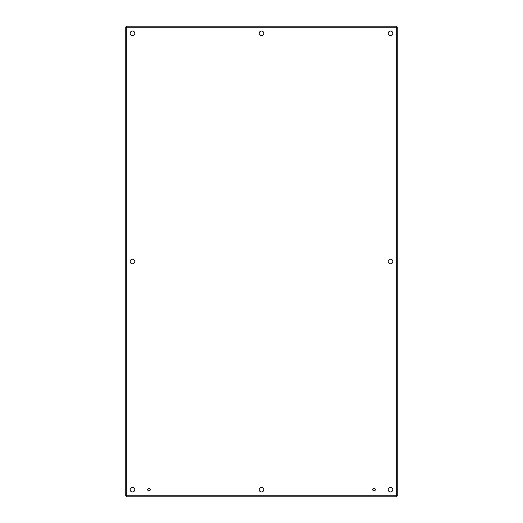 <?xml version="1.0" encoding="UTF-8"?>
<svg xmlns="http://www.w3.org/2000/svg" width="523" height="523" viewBox="0 0 523 523"><rect width="100%" height="100%" fill="white"/><g stroke="black" fill="none" stroke-linecap="round" stroke-linejoin="round"><path stroke-width="0.78" d="M375.305 489.626A1.288 1.288 0 0 1 373.37 490.737A1.288 1.288 0 0 1 373.37 488.508A1.288 1.288 0 0 1 375.305 489.626M150.278 489.626A1.288 1.288 0 0 1 148.342 490.737A1.288 1.288 0 0 1 148.342 488.508A1.288 1.288 0 0 1 150.278 489.626M263.827 489.626A2.327 2.327 0 0 1 260.336 491.64A2.327 2.327 0 0 1 260.336 487.613A2.327 2.327 0 0 1 263.827 489.626M263.827 33.374A2.327 2.327 0 0 1 260.336 35.387A2.327 2.327 0 0 1 260.336 31.36A2.327 2.327 0 0 1 263.827 33.374M392.851 261.5A2.327 2.327 0 0 1 389.367 263.514A2.327 2.327 0 0 1 389.367 259.486A2.327 2.327 0 0 1 392.851 261.5M134.797 261.5A2.327 2.327 0 0 1 131.306 263.514A2.327 2.327 0 0 1 131.306 259.486A2.327 2.327 0 0 1 134.797 261.5M392.851 489.626A2.327 2.327 0 0 1 389.367 491.64A2.327 2.327 0 0 1 389.367 487.613A2.327 2.327 0 0 1 392.851 489.626M392.851 33.374A2.327 2.327 0 0 1 389.367 35.387A2.327 2.327 0 0 1 389.367 31.36A2.327 2.327 0 0 1 392.851 33.374M134.797 33.374A2.327 2.327 0 0 1 131.306 35.387A2.327 2.327 0 0 1 131.306 31.36A2.327 2.327 0 0 1 134.797 33.374M134.797 489.626A2.327 2.327 0 0 1 131.306 491.64A2.327 2.327 0 0 1 131.306 487.613A2.327 2.327 0 0 1 134.797 489.626M397.755 27.013L396.722 27.183L397.755 27.013L397.755 495.987L396.722 495.817L397.755 495.987M396.892 496.85L396.722 495.817L396.892 496.85L126.108 496.85L126.278 495.817L126.108 496.85M125.245 495.987L126.278 495.817L125.245 495.987L125.245 27.013L126.278 27.183L125.245 27.013M126.108 26.15L126.278 27.183L126.108 26.15L396.892 26.15L396.722 27.183L396.892 26.15M396.722 495.817L396.722 27.183L126.278 27.183L126.278 495.817L396.722 495.817"/></g></svg>
